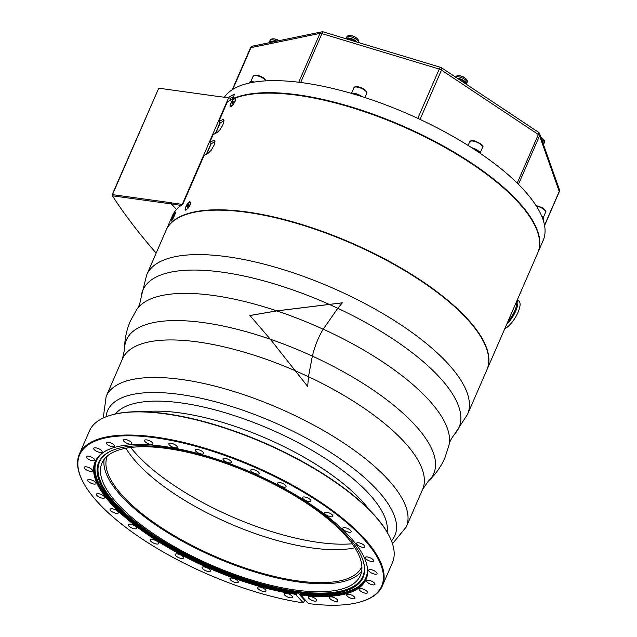 <?xml version="1.0" encoding="UTF-8"?>
<svg xmlns="http://www.w3.org/2000/svg" width="637" height="637" viewBox="0 0 637 637"><rect width="100%" height="100%" fill="white"/><g stroke="black" fill="none" stroke-linecap="round" stroke-linejoin="round"><path stroke-width="0.96" d="M112.247 194.803L112.423 195.806L171.52 203.959M130.704 447.485A144.416 51.239 -156.5 0 0 352.197 543.791M308.467 376.706L307.687 386.484L270.343 339.25L249.919 315.49L276.824 310.864L342.395 302.798L337.785 308.292L323.23 329.17C318.516 336.877 314.885 345.859 312.361 356.115L308.467 376.706A163.629 58.055 23.5 0 1 422.594 489.399L428.287 481.19A167.563 59.448 -156.5 0 0 312.361 356.115A167.467 59.408 -156.5 0 0 270.343 339.242A167.563 59.448 -156.5 0 0 124.589 349.14C124.549 339.497 126.46 330.141 130.338 321.088L136.78 309.463C138.691 307.281 140.14 303.252 141.127 297.368A172.34 61.144 -156.5 0 1 328.899 304.239M297.798 592.728L304.733 600.357L303.284 602.865A164.665 58.421 23.5 0 1 82.085 480.083A164.665 58.421 23.5 0 1 253.932 466.937A164.665 58.421 23.5 0 1 361.513 601.583A164.665 58.421 23.5 0 1 308.515 603.581L301.516 595.898A3.241 1.147 23.5 0 0 300.377 595.006A147.688 52.393 23.5 0 0 363.87 556.762A147.688 52.393 23.5 0 0 251.527 472.455A147.688 52.393 23.5 0 0 113.259 447.787A147.688 52.393 23.5 0 0 131.54 522.714A147.688 52.393 23.5 0 0 295.894 594.385L296.699 592.657L300.043 593.111L300.592 593.795L300.377 595.006M361.513 601.583L362.142 601.384A165.206 58.612 -156.5 0 0 382.335 585.921A165.206 58.612 -156.5 0 0 364.237 538.448A165.206 58.612 -156.5 0 0 203.235 447.668A165.206 58.612 -156.5 0 0 79.338 454.173A165.206 58.612 -156.5 0 0 81.799 479.494L82.085 480.083M303.284 602.865L296.285 595.173A3.241 1.147 23.5 0 1 295.894 594.385M152.402 442.675A4.539 1.608 23.5 0 1 152.904 443.973A4.539 1.608 23.5 0 1 149.504 444.156A4.539 1.608 23.5 0 1 145.085 441.664A4.539 1.608 23.5 0 1 144.583 440.358A4.539 1.608 23.5 0 1 147.983 440.183A4.539 1.608 23.5 0 1 152.402 442.675M177.006 446.457A4.539 1.608 23.5 0 1 177.174 447.325A4.539 1.608 23.5 0 1 173.36 447.373A4.539 1.608 23.5 0 1 169.02 444.578A4.539 1.608 23.5 0 1 168.853 443.71A4.539 1.608 23.5 0 1 172.667 443.663A4.539 1.608 23.5 0 1 177.006 446.457M130.808 441.879A4.539 1.608 23.5 0 1 131.779 443.639A4.539 1.608 23.5 0 1 128.778 443.925A4.539 1.608 23.5 0 1 124.43 441.775A4.539 1.608 23.5 0 1 123.459 440.024A4.539 1.608 23.5 0 1 126.46 439.729A4.539 1.608 23.5 0 1 130.808 441.879M113.044 444.108A4.539 1.608 23.5 0 1 114.612 446.322A4.539 1.608 23.5 0 1 107.868 444.921A4.539 1.608 23.5 0 1 106.299 442.707A4.539 1.608 23.5 0 1 113.044 444.108M99.802 449.276A4.539 1.608 23.5 0 1 102.071 451.928A4.539 1.608 23.5 0 1 96.02 450.964A4.539 1.608 23.5 0 1 93.75 448.313A4.539 1.608 23.5 0 1 99.802 449.276M91.585 457.175A4.539 1.608 23.5 0 1 94.626 460.24A4.539 1.608 23.5 0 1 89.339 459.683A4.539 1.608 23.5 0 1 86.306 456.625A4.539 1.608 23.5 0 1 91.585 457.175M88.718 467.51A4.539 1.608 23.5 0 1 92.564 470.934A4.539 1.608 23.5 0 1 88.097 470.743A4.539 1.608 23.5 0 1 84.243 467.319A4.539 1.608 23.5 0 1 88.718 467.51M91.298 479.884A4.539 1.608 23.5 0 1 95.972 483.602A4.539 1.608 23.5 0 1 92.325 483.706A4.539 1.608 23.5 0 1 87.651 479.987A4.539 1.608 23.5 0 1 91.298 479.884M99.237 493.818A4.539 1.608 23.5 0 1 104.715 497.768A4.539 1.608 23.5 0 1 101.872 498.094A4.539 1.608 23.5 0 1 96.394 494.145A4.539 1.608 23.5 0 1 99.237 493.818M112.223 508.78A4.539 1.608 23.5 0 1 116.682 510.516A4.539 1.608 23.5 0 1 118.45 512.865A4.539 1.608 23.5 0 1 116.364 513.334A4.539 1.608 23.5 0 1 111.905 511.599A4.539 1.608 23.5 0 1 110.137 509.25A4.539 1.608 23.5 0 1 112.223 508.78M129.757 524.187A4.539 1.608 23.5 0 1 134.542 525.764A4.539 1.608 23.5 0 1 136.668 528.328A4.539 1.608 23.5 0 1 135.251 528.853A4.539 1.608 23.5 0 1 130.466 527.285A4.539 1.608 23.5 0 1 128.348 524.713A4.539 1.608 23.5 0 1 129.757 524.187M151.176 539.459A4.539 1.608 23.5 0 1 156.161 540.781A4.539 1.608 23.5 0 1 158.645 543.568A4.539 1.608 23.5 0 1 157.809 544.054A4.539 1.608 23.5 0 1 152.816 542.724A4.539 1.608 23.5 0 1 150.332 539.945A4.539 1.608 23.5 0 1 151.176 539.459M175.637 553.999A4.539 1.608 23.5 0 1 180.685 555.002A4.539 1.608 23.5 0 1 183.56 557.98A4.539 1.608 23.5 0 1 183.153 558.346A4.539 1.608 23.5 0 1 178.113 557.351A4.539 1.608 23.5 0 1 175.239 554.365A4.539 1.608 23.5 0 1 175.637 553.999M202.224 567.249A4.539 1.608 23.5 0 1 207.16 567.854A4.539 1.608 23.5 0 1 210.433 571.023A4.539 1.608 23.5 0 1 210.329 571.19A4.539 1.608 23.5 0 1 205.393 570.585A4.539 1.608 23.5 0 1 202.12 567.408A4.539 1.608 23.5 0 1 202.224 567.249M229.893 578.707A4.539 1.608 23.5 0 1 229.933 578.587A4.539 1.608 23.5 0 1 234.567 578.85A4.539 1.608 23.5 0 1 238.286 582.083A4.539 1.608 23.5 0 1 238.246 582.202A4.539 1.608 23.5 0 1 233.612 581.939A4.539 1.608 23.5 0 1 229.893 578.707M257.595 587.927A4.539 1.608 23.5 0 1 257.611 587.457A4.539 1.608 23.5 0 1 261.839 587.561A4.539 1.608 23.5 0 1 265.947 590.603A4.539 1.608 23.5 0 1 265.932 591.072A4.539 1.608 23.5 0 1 261.703 590.977A4.539 1.608 23.5 0 1 257.595 587.927M284.261 594.56A4.539 1.608 23.5 0 1 284.094 593.692A4.539 1.608 23.5 0 1 287.908 593.644A4.539 1.608 23.5 0 1 292.256 596.439A4.539 1.608 23.5 0 1 292.415 597.307A4.539 1.608 23.5 0 1 288.609 597.355A4.539 1.608 23.5 0 1 284.261 594.56M308.865 598.342A4.539 1.608 23.5 0 1 308.372 597.036A4.539 1.608 23.5 0 1 311.772 596.861A4.539 1.608 23.5 0 1 316.191 599.353A4.539 1.608 23.5 0 1 316.685 600.651A4.539 1.608 23.5 0 1 313.285 600.834A4.539 1.608 23.5 0 1 308.865 598.342M330.46 599.13A4.539 1.608 23.5 0 1 329.488 597.379A4.539 1.608 23.5 0 1 332.49 597.084A4.539 1.608 23.5 0 1 336.838 599.234A4.539 1.608 23.5 0 1 337.809 600.994A4.539 1.608 23.5 0 1 334.807 601.28A4.539 1.608 23.5 0 1 330.46 599.13M348.224 596.901A4.539 1.608 23.5 0 1 346.655 594.687A4.539 1.608 23.5 0 1 353.408 596.097A4.539 1.608 23.5 0 1 354.976 598.31A4.539 1.608 23.5 0 1 348.224 596.901M361.466 591.741A4.539 1.608 23.5 0 1 359.204 589.082A4.539 1.608 23.5 0 1 365.256 590.045A4.539 1.608 23.5 0 1 367.517 592.705A4.539 1.608 23.5 0 1 361.466 591.741M369.683 583.834A4.539 1.608 23.5 0 1 366.649 580.777A4.539 1.608 23.5 0 1 371.928 581.326A4.539 1.608 23.5 0 1 374.962 584.392A4.539 1.608 23.5 0 1 369.683 583.834M372.557 573.499A4.539 1.608 23.5 0 1 368.704 570.075A4.539 1.608 23.5 0 1 373.178 570.274A4.539 1.608 23.5 0 1 377.024 573.698A4.539 1.608 23.5 0 1 372.557 573.499M369.97 561.125A4.539 1.608 23.5 0 1 365.304 557.407A4.539 1.608 23.5 0 1 368.942 557.303A4.539 1.608 23.5 0 1 373.616 561.022A4.539 1.608 23.5 0 1 369.97 561.125M362.039 547.191A4.539 1.608 23.5 0 1 356.561 543.25A4.539 1.608 23.5 0 1 359.395 542.923A4.539 1.608 23.5 0 1 364.874 546.865A4.539 1.608 23.5 0 1 362.039 547.191M349.052 532.237A4.539 1.608 23.5 0 1 344.585 530.494A4.539 1.608 23.5 0 1 342.817 528.145A4.539 1.608 23.5 0 1 344.904 527.675A4.539 1.608 23.5 0 1 349.371 529.419A4.539 1.608 23.5 0 1 351.138 531.768A4.539 1.608 23.5 0 1 349.052 532.237M331.511 516.822A4.539 1.608 23.5 0 1 326.725 515.253A4.539 1.608 23.5 0 1 324.607 512.681A4.539 1.608 23.5 0 1 326.017 512.156A4.539 1.608 23.5 0 1 330.802 513.733A4.539 1.608 23.5 0 1 332.92 516.296A4.539 1.608 23.5 0 1 331.511 516.822M310.1 501.558A4.539 1.608 23.5 0 1 305.115 500.228A4.539 1.608 23.5 0 1 302.623 497.449A4.539 1.608 23.5 0 1 303.467 496.964A4.539 1.608 23.5 0 1 308.451 498.285A4.539 1.608 23.5 0 1 310.944 501.064A4.539 1.608 23.5 0 1 310.1 501.558M285.631 487.018A4.539 1.608 23.5 0 1 280.591 486.015A4.539 1.608 23.5 0 1 277.716 483.029A4.539 1.608 23.5 0 1 278.114 482.663A4.539 1.608 23.5 0 1 283.154 483.666A4.539 1.608 23.5 0 1 286.029 486.652A4.539 1.608 23.5 0 1 285.631 487.018M259.052 473.761A4.539 1.608 23.5 0 1 254.115 473.164A4.539 1.608 23.5 0 1 250.835 469.987A4.539 1.608 23.5 0 1 250.938 469.827A4.539 1.608 23.5 0 1 255.875 470.424A4.539 1.608 23.5 0 1 259.155 473.602A4.539 1.608 23.5 0 1 259.052 473.761M231.374 462.303A4.539 1.608 23.5 0 1 231.342 462.43A4.539 1.608 23.5 0 1 226.7 462.167A4.539 1.608 23.5 0 1 222.982 458.935A4.539 1.608 23.5 0 1 223.022 458.807A4.539 1.608 23.5 0 1 227.664 459.078A4.539 1.608 23.5 0 1 231.374 462.303M203.673 453.082A4.539 1.608 23.5 0 1 203.657 453.552A4.539 1.608 23.5 0 1 199.437 453.456A4.539 1.608 23.5 0 1 195.32 450.407A4.539 1.608 23.5 0 1 195.344 449.937A4.539 1.608 23.5 0 1 199.564 450.041A4.539 1.608 23.5 0 1 203.673 453.082M389.94 537.453L389.653 536.856A164.665 58.421 -156.5 0 0 374.062 514.784A164.665 58.421 -156.5 0 0 110.225 415.356L109.596 415.555A165.206 58.612 23.5 0 1 374.301 515.301A165.206 58.612 23.5 0 1 389.94 537.453A165.206 58.612 23.5 0 1 392.4 562.774L382.335 585.921M79.338 454.173L89.395 431.026A165.206 58.612 23.5 0 1 109.596 415.555M305.704 600.5A165.206 58.612 23.5 0 1 304.733 600.357M95.98 460.455A147.434 52.306 -156.5 0 0 152.139 536.163A147.434 52.306 -156.5 0 0 296.38 593.214L296.699 592.657A146.852 52.099 -156.5 0 1 144.726 530.366A146.852 52.099 -156.5 0 1 101.315 453.95M344.959 534.953A140.912 49.989 -156.5 0 0 207.638 457.525A140.912 49.989 -156.5 0 0 101.96 463.067A140.912 49.989 -156.5 0 0 211.245 565.099A140.912 49.989 -156.5 0 0 360.399 575.442A140.912 49.989 -156.5 0 0 344.959 534.953M104.189 459.277A140.912 49.989 -156.5 0 0 214.725 557.096A140.912 49.989 -156.5 0 0 361.649 571.222M347.276 536.012A144.145 51.143 -156.5 0 0 215.959 459.643A144.145 51.143 -156.5 0 0 102.764 456.546A144.145 51.143 -156.5 0 0 210.489 566.85A144.145 51.143 -156.5 0 0 364.619 570.402A144.145 51.143 -156.5 0 0 347.276 536.012M300.25 594.695A147.465 52.314 -156.5 0 0 366.219 578.484A147.465 52.314 -156.5 0 0 363.815 556.642M113.386 447.747A147.465 52.314 -156.5 0 0 95.765 460.885A147.465 52.314 -156.5 0 0 151.224 536.696A147.465 52.314 -156.5 0 0 295.998 594.106M107.414 455.933A138.747 49.224 -156.5 0 0 215.035 556.388A138.747 49.224 -156.5 0 0 361.896 566.588M249.919 315.538L276.784 310.912L342.395 302.838M146.709 274.85A174.92 62.06 -156.5 0 1 335.476 289.286A174.92 62.06 -156.5 0 1 448.368 364.093A174.92 62.06 -156.5 0 1 467.534 414.361L486.859 369.914A174.92 62.06 -156.5 0 0 467.685 319.655A174.92 62.06 -156.5 0 0 297.216 223.531A174.92 62.06 -156.5 0 0 166.026 230.419L146.709 274.858L141.127 297.368M354.905 547.764A138.747 49.224 23.5 0 1 229.368 523.423A138.747 49.224 23.5 0 1 125.951 448.217M504.822 328.596A16.196 5.606 -58.5 0 0 516.918 314.67A16.196 5.606 -58.5 0 0 518.844 301.086L517.22 300.091M506.686 324.313A16.196 5.606 -58.5 0 0 515.747 311.007A16.196 5.606 -58.5 0 0 517.156 300.226M206.699 154.058L211.277 143.516M215.752 133.229L220.338 122.686M230.045 100.359L230.777 98.186A172.762 61.287 23.5 0 1 233.524 96.585M206.42 154.202L211.11 143.421M215.481 133.372L220.163 122.591M229.774 100.503L230.777 98.186M228.006 97.827A174.92 62.06 23.5 0 1 234.575 94.149L232.569 98.783A174.92 62.06 23.5 0 1 427.013 137.361A174.92 62.06 23.5 0 1 537.939 252.435A174.92 62.06 23.5 0 1 537.835 252.666M156.169 253.104A754.972 267.843 23.5 0 1 112.423 195.806L112.231 195.384M217.886 96.434L158.756 88.177L112.47 194.643L171.496 202.789L171.528 204.055L176.481 209.501M171.528 204.055L181.171 205.385M183.05 203.768L182.564 203.705L182.612 204.421M230.769 98.217L229.71 100.535M220.131 122.575L215.417 133.404M211.07 143.405L206.364 154.234M230.737 98.186L217.782 96.322M537.939 252.435L543.17 240.396A174.92 62.06 -156.5 0 0 543.265 220.306A174.92 62.06 -156.5 0 0 542.358 217.727A174.92 62.06 -156.5 0 0 479.207 152.665A174.92 62.06 -156.5 0 0 474.716 149.679A174.92 62.06 -156.5 0 0 358.647 95.558A174.92 62.06 -156.5 0 0 353.209 93.918A174.92 62.06 -156.5 0 0 252.212 82.444A174.92 62.06 -156.5 0 0 249.011 83.105A174.92 62.06 -156.5 0 0 224.312 97.318M479.207 152.665A8.098 2.874 -156.5 0 0 474.716 149.679M480.688 153.668A8.098 2.874 -156.5 0 0 475.035 148.939A8.098 2.874 -156.5 0 0 471.555 147.633M252.212 82.444A8.098 2.874 -156.5 0 0 249.011 83.105M254.466 82.054A8.098 2.874 -156.5 0 0 249.33 82.364A8.098 2.874 -156.5 0 0 249.194 82.587L248.971 83.113M232.712 103.401L232.067 103.019L233.628 101.108L232.903 103.266L232.107 103.815L232.067 103.019M233.564 102.095L232.831 101.657M235.22 99.595A4.069 1.282 120.7 0 1 233.484 103.871A4.069 1.282 120.7 0 1 230.785 105.957A4.069 1.282 120.7 0 1 231.764 101.809A4.069 1.282 120.7 0 1 234.942 98.974A4.069 1.282 120.7 0 1 235.22 99.595M231.502 106.371A4.069 1.282 120.7 0 1 231.414 106.331L230.785 105.957M234.942 98.974L235.571 99.348A4.069 1.282 120.7 0 1 235.658 99.412M228.579 97.883L182.564 203.705M235.666 99.253A172.762 61.287 -156.5 0 0 235.204 99.452M214.98 141.701A172.762 61.287 -156.5 0 0 211.492 143.628L209.637 142.624A174.92 62.06 23.5 0 1 213.554 140.482L214.502 140.411L214.964 141.382L214.128 145.132L211.245 150.205L207.925 153.445A174.92 62.06 -156.5 0 0 203.999 155.587L182.827 204.286A174.92 62.06 23.5 0 0 172.388 215.792L166.185 230.045A174.92 62.06 23.5 0 1 176.632 218.547A174.92 62.06 23.5 0 1 370.32 251.623A174.92 62.06 23.5 0 1 487.018 369.548A174.92 62.06 23.5 0 1 486.939 369.731M224.033 120.871A172.762 61.287 -156.5 0 0 220.545 122.798L218.698 121.794A174.92 62.06 23.5 0 1 222.616 119.652L223.555 119.581L224.025 120.552L222.767 125.266L219.693 130.155L216.978 132.615A174.92 62.06 -156.5 0 0 213.061 134.757L209.637 142.624M218.698 121.794L227.353 101.896A174.92 62.06 23.5 0 1 234.663 98.289A174.92 62.06 23.5 0 1 429.163 139.017A174.92 62.06 23.5 0 1 537.739 252.897L487.018 369.548M231.04 106.618C228.253 107.948 232.075 99.157 234.663 98.289L235.658 98.926L235.061 101.578L232.823 105.161L230.944 106.65M186.537 209.78A4.069 1.282 120.7 0 1 186.45 209.74L185.821 209.366A4.069 1.282 120.7 0 1 186.8 205.218A4.069 1.282 120.7 0 1 189.977 202.383A4.069 1.282 120.7 0 1 190.137 202.55A4.069 1.282 120.7 0 1 188.815 206.834A4.069 1.282 120.7 0 1 185.821 209.366M189.977 202.383L190.606 202.757A4.069 1.282 120.7 0 1 190.694 202.829M186.076 210.035C183.289 211.357 187.111 202.566 189.699 201.698L190.686 202.335L190.097 204.987L188.345 207.973L185.98 210.067M175.095 212.575C176.791 210.664 172.969 219.454 171.472 220.912C169.904 222.878 173.726 214.088 175.095 212.575L175.454 212.44M188.504 204.533L188.178 206.356L187.294 207.224L187.628 205.393L188.504 204.533M188.401 205.855L187.628 205.393M187.501 207.025L187.023 206.738M175.095 213.116A4.069 0.446 115.9 0 1 173.646 217.05A4.069 0.446 115.9 0 1 171.528 220.41A4.069 0.446 115.9 0 1 172.906 216.556A4.069 0.446 115.9 0 1 175.079 213.092A4.069 0.446 115.9 0 1 175.095 213.116M173.837 215.465L172.762 218.037L173.837 215.465M182.572 203.776L182.309 204.381L171.457 202.885M158.756 88.177L112.032 194.954M543.265 220.306A8.098 2.874 -156.5 0 0 543.345 220.155L543.664 219.415A8.098 2.874 -156.5 0 0 542.676 216.986A8.098 2.874 -156.5 0 0 541.689 216.086M543.345 220.155A8.098 2.874 -156.5 0 0 542.358 217.727M362.23 96.689A8.098 2.874 -156.5 0 0 353.527 93.177A8.098 2.874 -156.5 0 0 350.995 93.273M358.647 95.558A8.098 2.874 -156.5 0 0 353.209 93.918M543.465 144.567A6.481 2.301 -156.5 0 0 543.672 144.257A6.481 2.301 -156.5 0 0 542.565 142.035M540.956 137.473A5.327 1.887 -156.5 0 1 543.178 139.065L543.178 139.065A10.797 10.797 0 0 0 540.901 137.321A3.814 1.354 23.5 0 1 541.012 137.393M466.356 84.283A6.481 2.301 -156.5 0 0 466.491 84.044A6.481 2.301 -156.5 0 0 463.728 80.573A6.481 2.301 -156.5 0 0 457.191 78.184M458.075 78.773A5.399 1.919 23.5 0 1 463.386 80.843A5.399 1.919 23.5 0 1 465.496 83.638L465.472 83.694M455.559 77.101A6.418 2.277 23.5 0 1 462.566 78.104A6.418 2.277 23.5 0 1 467.096 82.507C467.566 81.146 467.2 79.92 465.997 78.853A5.327 1.887 -156.5 0 0 465.997 78.853L465.997 78.853A5.327 1.887 -156.5 0 0 458.751 75.699L458.751 75.699C457.143 75.548 456.004 76.114 455.328 77.395M357.142 42.13A6.481 2.301 -156.5 0 0 350.876 38.499A6.481 2.301 -156.5 0 0 345.875 38.682A6.481 2.301 -156.5 0 0 345.859 38.722M346.91 39.04A5.399 1.919 23.5 0 1 350.979 38.945A5.399 1.919 23.5 0 1 356.091 41.811M358.36 42.313C358.83 40.943 358.464 39.725 357.261 38.65L357.261 38.65A5.327 1.887 -156.5 0 0 350.016 35.497L350.016 35.497C348.407 35.346 347.269 35.911 346.592 37.193A6.418 2.277 23.5 0 1 353.368 37.694A6.418 2.277 23.5 0 1 358.36 42.313L358.289 42.48M273.894 41.747A6.481 2.301 -156.5 0 0 269.276 42.042A6.481 2.301 -156.5 0 0 269.236 42.711M270.255 42.496A5.399 1.919 23.5 0 1 272.867 41.962M278.926 40.704A5.327 1.887 -156.5 0 0 273.416 38.857L273.416 38.857A5.327 1.887 -156.5 0 0 273.408 38.857M300.672 82.476L321.924 33.618A3.241 0.948 -73.2 0 1 323.357 31.922A3.241 3.241 0 0 0 321.765 31.85A3.241 2.707 78.3 0 0 319.973 33.395A3.241 1.147 23.5 0 1 321.924 33.618L439.243 69.067A3.241 1.147 23.5 0 1 440.414 69.521A3.241 1.147 23.5 0 1 441.481 70.11A3.241 1.362 -56.4 0 0 441.529 67.777A3.241 3.241 0 0 0 440.677 67.371A3.241 0.948 106.8 0 0 439.243 69.067L417.808 118.363M232.776 89.403L250.914 47.671A3.241 2.707 -101.7 0 1 252.706 46.127A3.241 3.241 0 0 0 250.397 48.006A3.241 1.147 23.5 0 1 250.914 47.671L319.973 33.395L298.737 82.237M518.454 184.332L539.571 135.785A3.241 2.874 -19.5 0 0 539.658 133.81A3.241 3.241 0 0 0 538.4 132.193A3.241 1.362 123.6 0 1 538.345 134.526A3.241 1.147 23.5 0 1 539.571 135.785L559.238 191.426A3.241 1.147 23.5 0 1 559.238 191.825A3.241 3.241 0 0 0 559.326 189.452A3.241 2.874 160.5 0 1 559.238 191.426L544.531 225.251M348.232 39.438A5.399 1.919 23.5 0 1 353.137 40.919M460.901 80.66A5.399 1.919 23.5 0 1 464.572 83.097M392.288 543.186L393.857 542.095L406.279 526.91A163.629 58.055 -156.5 0 0 279.372 408.428A163.629 58.055 -156.5 0 0 106.164 396.413L103.528 415.857L103.799 417.745M106.037 416.805A156.622 55.562 23.5 0 1 273.408 422.148A156.622 55.562 23.5 0 1 391.452 540.909M387.121 532.11A148.819 52.799 -156.5 0 0 369.42 494.28A148.819 52.799 -156.5 0 0 230.952 414.512A148.819 52.799 -156.5 0 0 115.432 413.97M106.164 396.413L122.471 358.902A163.629 58.055 23.5 0 1 295.504 370.838M296.285 595.173L297.375 592.681M110.074 451.442A143.548 50.928 -156.5 0 0 210.871 565.959A143.548 50.928 -156.5 0 0 363.369 561.579M102.955 456.363A143.954 51.071 -156.5 0 0 210.712 566.333A143.954 51.071 -156.5 0 0 364.627 570.147M300.043 593.111A146.852 52.099 -156.5 0 0 367.509 569.701M300.592 593.795A147.434 52.306 -156.5 0 0 366.386 578.038M295.552 370.901A163.526 58.015 23.5 0 1 308.467 376.746M323.206 329.218A170.525 60.499 -156.5 0 0 276.784 310.912M467.534 414.353L454.874 433.781A172.34 61.144 -156.5 0 0 337.785 308.292A172.237 61.104 -156.5 0 0 328.971 304.279M276.824 310.864A170.628 60.531 -156.5 0 0 136.78 309.463M428.287 481.19C435.366 474.645 440.9 466.865 444.889 457.86L448.989 445.215A170.628 60.531 -156.5 0 0 323.23 329.17M369.142 509.616A144.145 51.143 -156.5 0 0 362.326 501.391A144.145 51.143 -156.5 0 0 144.137 411.781M507.816 321.709A15.256 5.279 -58.5 0 0 516.551 301.627M482.559 147.402C484.176 145.961 481.492 143.779 474.493 140.857C469.087 140.562 472.28 140.132 469.684 141.804A7.015 2.492 23.5 0 1 474.039 141.287A7.015 2.492 23.5 0 1 482.559 147.402L480.234 152.753M265.541 80.358A6.155 2.182 -156.5 0 0 260.716 76.408A6.155 2.182 -156.5 0 0 254.529 75.572M266.051 80.843L263.32 77.746L258.686 75.612L255.302 75.134L253.088 76.352A7.015 2.492 23.5 0 1 259.227 76.36A7.015 2.492 23.5 0 1 265.844 80.851M213.554 140.482L214.956 141.255M224.009 120.425L222.616 119.652M536.362 206.07A7.015 2.492 23.5 0 1 542.031 208.195A7.015 2.492 23.5 0 1 545.575 212.32L543.25 217.671M351.536 93.153L353.869 87.802A7.015 2.492 23.5 0 1 354.467 87.245A7.015 2.492 23.5 0 1 362.27 88.774A7.015 2.492 23.5 0 1 366.737 93.4L364.929 97.557M366.323 91.816A6.155 2.182 -156.5 0 0 361.728 87.962A6.155 2.182 -156.5 0 0 355.51 86.919M541.609 139.336A6.418 2.277 23.5 0 1 544.277 142.728L543.672 144.257M353.224 36.11A3.814 1.354 23.5 0 1 355.096 36.978M279.046 40.68A10.797 10.797 0 0 0 273.416 38.857C271.808 38.714 270.669 39.279 269.992 40.561A6.418 2.277 23.5 0 1 276.92 41.118M420.054 119.406L441.481 70.11L538.345 134.526L517.22 183.114M406.279 526.91L422.594 489.399M122.471 358.902L124.589 349.14M448.989 445.215C449.284 442.333 451.243 438.527 454.874 433.781M469.684 141.804L468.107 145.443M253.088 76.352L250.763 81.703M536.02 205.528L542.103 207.606C545.447 209.884 546.602 211.452 545.575 212.32M353.869 87.802L354.825 86.871C355.573 85.844 358.663 86.616 364.093 89.196C366.498 90.932 367.382 92.333 366.737 93.4M543.178 139.065C544.38 140.132 544.746 141.358 544.277 142.728M465.997 78.853A10.797 10.797 0 0 0 458.751 75.699M467.096 82.507L466.491 84.044M357.261 38.65A10.797 10.797 0 0 0 350.016 35.497M346.592 37.193L345.875 38.682M269.992 40.561L269.276 42.042M544.579 225.538L559.238 191.825M559.326 189.452L539.658 133.81M538.4 132.193L441.529 67.777M232.25 89.737L250.397 48.006M321.765 31.85L252.706 46.127M440.677 67.371L323.357 31.922"/></g></svg>

